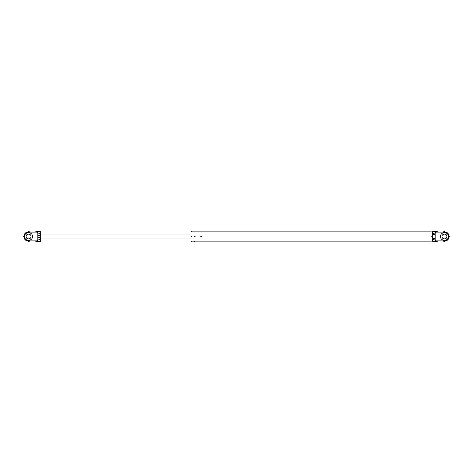 <?xml version="1.0" encoding="UTF-8"?>
<svg xmlns="http://www.w3.org/2000/svg" width="473" height="473" viewBox="0 0 473 473"><rect width="100%" height="100%" fill="white"/><g stroke="black" fill="none" stroke-linecap="round" stroke-linejoin="round"><path stroke-width="0.71" d="M37.84 237.594L37.84 232.822C39.318 233.627 40.128 233.526 40.288 232.509L40.288 240.491C40.128 239.474 39.318 239.373 37.84 240.178L37.84 237.594L40.288 237.594M34.417 240.905L36.675 240.905L39.968 241.827L38.721 241.857L34.417 240.905L28.546 240.905C22.864 241.147 22.864 231.853 28.546 232.095L36.675 232.095L39.968 231.173L38.721 231.143L34.417 232.095M40.288 232.509L40.288 231.126L39.968 231.173M37.84 232.822L36.675 232.095M39.968 241.827L40.288 241.874L40.288 240.491M36.675 240.905L37.84 240.178M28.546 232.095C22.864 231.853 22.864 241.147 28.546 240.905M30.987 236.5C31.123 233.343 25.962 233.343 26.098 236.5C25.962 239.657 31.123 239.657 30.987 236.5C31.123 233.343 25.962 233.343 26.098 236.5C25.962 239.657 31.123 239.657 30.987 236.5M38.278 241.88L40.288 241.88L40.288 240.379M37.84 235.406L40.288 235.406M438.583 240.905L444.454 240.905C450.136 241.147 450.136 231.853 444.454 232.095L436.325 232.095L435.16 232.822L435.16 240.178L436.325 240.905L433.032 241.827L435.219 241.827L438.583 240.905L436.325 240.905M442.013 236.5C441.877 233.343 447.038 233.343 446.902 236.5C447.038 233.343 441.877 233.343 442.013 236.5C441.877 239.657 447.038 239.657 446.902 236.5M434.722 231.12L432.712 231.12L436.325 232.095M438.583 232.095L435.219 231.173L433.032 231.173M435.16 240.178C433.682 239.373 432.872 239.474 432.712 240.491L432.712 241.874L433.032 241.827M432.712 240.491L432.712 238.552L435.16 238.552M432.712 238.552L432.712 234.448L435.16 234.448M432.712 234.448L432.712 232.509C432.872 233.526 433.682 233.627 435.16 232.822M432.712 231.126L432.712 232.509M444.454 232.095C450.136 231.853 450.136 241.147 444.454 240.905M431.784 236.5C431.784 229.399 431.784 229.399 431.784 236.5C431.784 243.601 431.784 243.601 431.784 236.5M431.051 236.5C431.051 243.601 431.051 243.601 431.051 236.5C431.051 229.399 431.051 229.399 431.051 236.5M191.482 236.5C191.482 242.809 191.482 242.809 191.482 236.5C191.482 230.191 191.482 230.191 191.482 236.5M191.973 236.5C191.973 243.441 191.973 243.441 191.973 236.5C191.973 229.559 191.973 229.559 191.973 236.5M201.758 236.5C201.758 243.441 201.758 243.441 201.758 236.5C201.758 229.559 201.758 229.559 201.758 236.5L200.783 236.5C200.783 243.441 200.783 243.441 200.783 236.5C200.783 229.559 200.783 229.559 200.783 236.5M194.172 236.5C194.172 243.441 194.172 243.441 194.172 236.5C194.172 229.559 194.172 229.559 194.172 236.5L195.154 236.5C195.154 229.559 195.154 229.559 195.154 236.5C195.154 243.441 195.154 243.441 195.154 236.5M24.631 236.5C24.413 241.549 32.672 241.549 32.46 236.5C32.672 231.451 24.413 231.451 24.631 236.5C24.413 241.549 32.672 241.549 32.46 236.5C32.672 231.451 24.413 231.451 24.631 236.5M30.674 240.905L28.546 241.396L25.081 239.959L23.65 236.5L25.081 233.041L28.546 231.604L30.674 232.095L28.546 231.604L25.081 233.041L23.65 236.5L25.081 239.959L28.546 241.396L30.674 240.905M440.54 236.5C440.328 241.549 448.587 241.549 448.369 236.5C448.587 231.451 440.328 231.451 440.54 236.5C440.328 241.549 448.587 241.549 448.369 236.5C448.587 231.451 440.328 231.451 440.54 236.5M449.35 236.5L447.919 239.959L444.454 241.396L442.326 240.905L444.454 241.396L447.919 239.959L449.35 236.5L447.919 233.041L444.454 231.604L442.326 232.095L444.454 231.604L447.919 233.041L449.35 236.5M40.288 231.12L38.278 231.12M191.482 238.948L40.288 238.948M40.288 234.052L191.482 234.052M432.712 241.88L434.722 241.88M431.051 241.88L195.154 241.88C194.657 241.301 194.332 241.301 194.172 241.88L191.973 241.88M191.973 231.12L431.051 231.12M431.784 242.005L431.051 242.005M431.051 230.995L431.784 230.995M431.784 231.12L432.712 234.224M432.712 238.776L431.784 241.88M191.973 241.396L191.482 241.396M191.482 231.604L191.973 231.604"/></g></svg>
